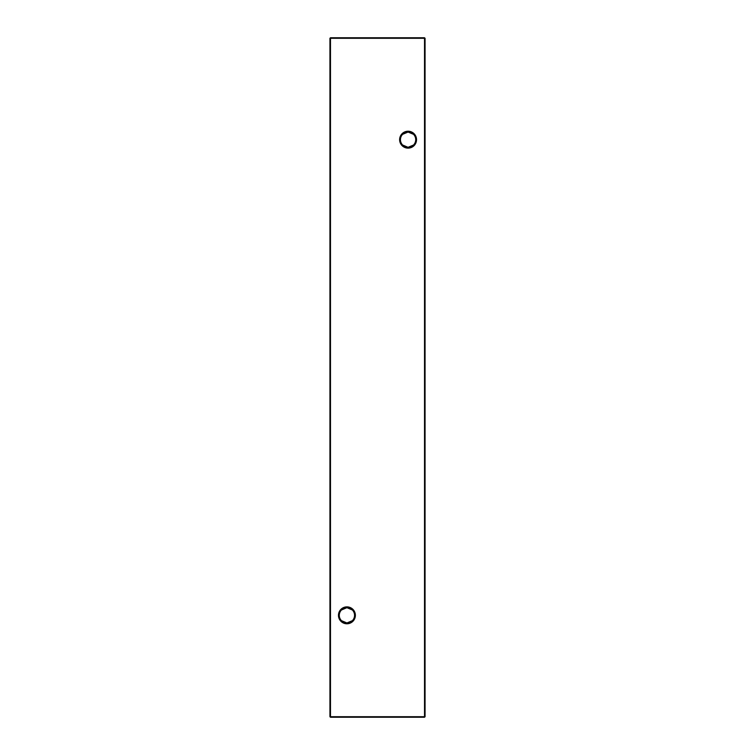 <?xml version="1.0" encoding="UTF-8"?>
<svg xmlns="http://www.w3.org/2000/svg" width="755" height="755" viewBox="0 0 755 755"><rect width="100%" height="100%" fill="white"/><g stroke="black" fill="none" stroke-linecap="round" stroke-linejoin="round"><path stroke-width="1.13" d="M402.604 134.343L408.077 132.04A7.635 7.635 0 0 0 400.443 139.675A7.635 7.635 0 0 0 408.077 147.31L402.604 145.007M408.077 148.131A8.456 8.456 0 0 1 399.621 139.675A8.456 8.456 0 0 1 408.077 131.219A8.456 8.456 0 0 1 416.534 139.675A8.456 8.456 0 0 1 408.077 148.131M341.449 609.993L346.923 607.69A7.635 7.635 0 0 0 339.288 615.325A7.635 7.635 0 0 0 346.923 622.96L341.449 620.657M346.923 623.781A8.456 8.456 0 0 1 338.466 615.325A8.456 8.456 0 0 1 346.923 606.869A8.456 8.456 0 0 1 355.378 615.325A8.456 8.456 0 0 1 346.923 623.781M413.551 145.007L408.077 147.31A7.635 7.635 0 0 0 415.712 139.675A7.635 7.635 0 0 0 408.077 132.04L413.551 134.343M352.396 620.657L346.923 622.96A7.635 7.635 0 0 0 354.557 615.325A7.635 7.635 0 0 0 346.923 607.69L352.396 609.993M425.065 38.297L425.065 716.703L424.518 716.703L424.518 38.297L330.482 38.297L330.482 716.703L424.518 716.703L424.518 717.25L330.482 717.25L329.935 716.703L329.935 38.297L330.482 37.75L424.518 37.75L425.065 38.297L424.518 37.75M424.518 717.25L425.065 716.703M329.935 716.703L330.482 717.25M329.935 38.297L330.482 37.75"/></g></svg>
